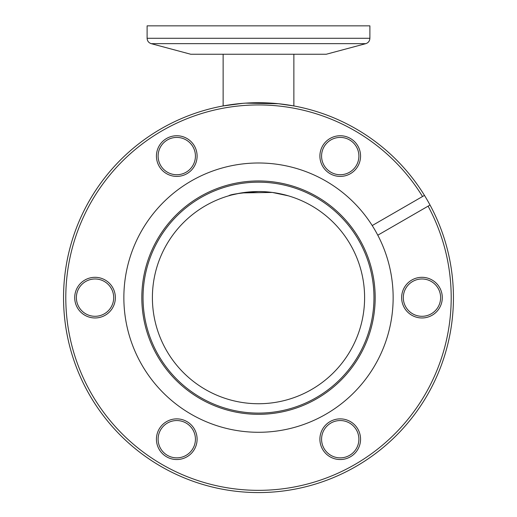 <?xml version="1.0" encoding="UTF-8"?>
<svg xmlns="http://www.w3.org/2000/svg" width="517" height="517" viewBox="0 0 517 517"><rect width="100%" height="100%" fill="white"/><g stroke="black" fill="none" stroke-linecap="round" stroke-linejoin="round"><path stroke-width="0.78" d="M245.575 103.135L278.437 103.73L293.869 105.946L293.869 54.253M242.699 103.348L223.131 105.946L223.131 54.253M258.5 54.253L326.24 54.253L365.758 43.667L151.242 43.667L190.76 54.253L258.5 54.253M369.888 38.284L147.112 38.284L147.112 25.85L369.888 25.85L369.888 38.284C369.726 41.005 368.35 42.801 365.758 43.667M241.433 192.925L272.297 192.44L288.299 195.814C288.641 195.904 274.495 191.4 258.513 191.542C240.386 192.944 230.453 194.366 228.701 195.814L230.175 195.394M231.732 194.974L239.914 193.184M364.601 297.637A106.101 106.101 0 0 0 258.5 191.542A106.101 106.101 0 0 0 152.399 297.637A106.101 106.101 0 0 0 258.5 403.738A106.101 106.101 0 0 0 364.601 297.637M176.769 137.419A18.657 18.657 0 0 0 158.112 156.076A18.657 18.657 0 0 0 176.769 174.733A18.657 18.657 0 0 0 195.426 156.076A18.657 18.657 0 0 0 176.769 137.419M156.438 156.076A20.331 20.331 0 0 1 176.769 135.745A20.331 20.331 0 0 1 197.1 156.076A20.331 20.331 0 0 1 176.769 176.407A20.331 20.331 0 0 1 156.438 156.076M319.9 156.076A20.331 20.331 0 0 1 340.231 135.745A20.331 20.331 0 0 1 360.562 156.076A20.331 20.331 0 0 1 340.231 176.407A20.331 20.331 0 0 1 319.9 156.076M358.888 156.076A18.657 18.657 0 0 0 340.231 137.419A18.657 18.657 0 0 0 321.574 156.076A18.657 18.657 0 0 0 340.231 174.733A18.657 18.657 0 0 0 358.888 156.076M401.638 297.637A20.331 20.331 0 0 1 421.962 277.312A20.331 20.331 0 0 1 442.293 297.637A20.331 20.331 0 0 1 421.962 317.968A20.331 20.331 0 0 1 401.638 297.637M440.62 297.637A18.657 18.657 0 0 0 421.962 278.98A18.657 18.657 0 0 0 403.305 297.637A18.657 18.657 0 0 0 421.962 316.301A18.657 18.657 0 0 0 440.62 297.637M319.9 439.204A20.331 20.331 0 0 1 340.231 418.873A20.331 20.331 0 0 1 360.562 439.204A20.331 20.331 0 0 1 340.231 459.535A20.331 20.331 0 0 1 319.9 439.204M358.888 439.204A18.657 18.657 0 0 0 340.231 420.547A18.657 18.657 0 0 0 321.574 439.204A18.657 18.657 0 0 0 340.231 457.862A18.657 18.657 0 0 0 358.888 439.204M176.769 420.547A18.657 18.657 0 0 0 158.112 439.204A18.657 18.657 0 0 0 176.769 457.862A18.657 18.657 0 0 0 195.426 439.204A18.657 18.657 0 0 0 176.769 420.547M156.438 439.204A20.331 20.331 0 0 1 176.769 418.873A20.331 20.331 0 0 1 197.1 439.204A20.331 20.331 0 0 1 176.769 459.535A20.331 20.331 0 0 1 156.438 439.204M74.706 297.637A20.331 20.331 0 0 1 95.038 277.312A20.331 20.331 0 0 1 115.362 297.637A20.331 20.331 0 0 1 95.038 317.968A20.331 20.331 0 0 1 74.706 297.637M113.695 297.637A18.657 18.657 0 0 0 95.038 278.98A18.657 18.657 0 0 0 76.38 297.637A18.657 18.657 0 0 0 95.038 316.301A18.657 18.657 0 0 0 113.695 297.637M422.531 196.505A192.705 192.705 0 0 0 65.795 297.637A192.705 192.705 0 0 0 258.5 490.342A192.705 192.705 0 0 0 428.102 206.154L430.034 205.036A194.928 194.928 0 0 1 258.5 492.572A194.928 194.928 0 0 1 205.365 110.089A194.928 194.928 0 0 1 424.463 195.394L372.221 225.554A134.64 134.64 0 0 0 123.86 297.637A134.64 134.64 0 0 0 258.5 432.283A134.64 134.64 0 0 0 377.791 235.203L428.102 206.154M375.18 297.637A116.68 116.68 0 0 0 258.5 180.956A116.68 116.68 0 0 0 141.82 297.637A116.68 116.68 0 0 0 258.5 414.317A116.68 116.68 0 0 0 375.18 297.637M373.965 297.637A115.465 115.465 0 0 0 258.5 182.178A115.465 115.465 0 0 0 143.035 297.637A115.465 115.465 0 0 0 258.5 413.102A115.465 115.465 0 0 0 373.965 297.637M372.221 225.554A134.64 134.64 0 0 1 377.791 235.203M430.034 205.036A194.928 194.928 0 0 0 424.463 195.394M147.112 38.284C147.274 41.005 148.65 42.801 151.242 43.667"/></g></svg>
